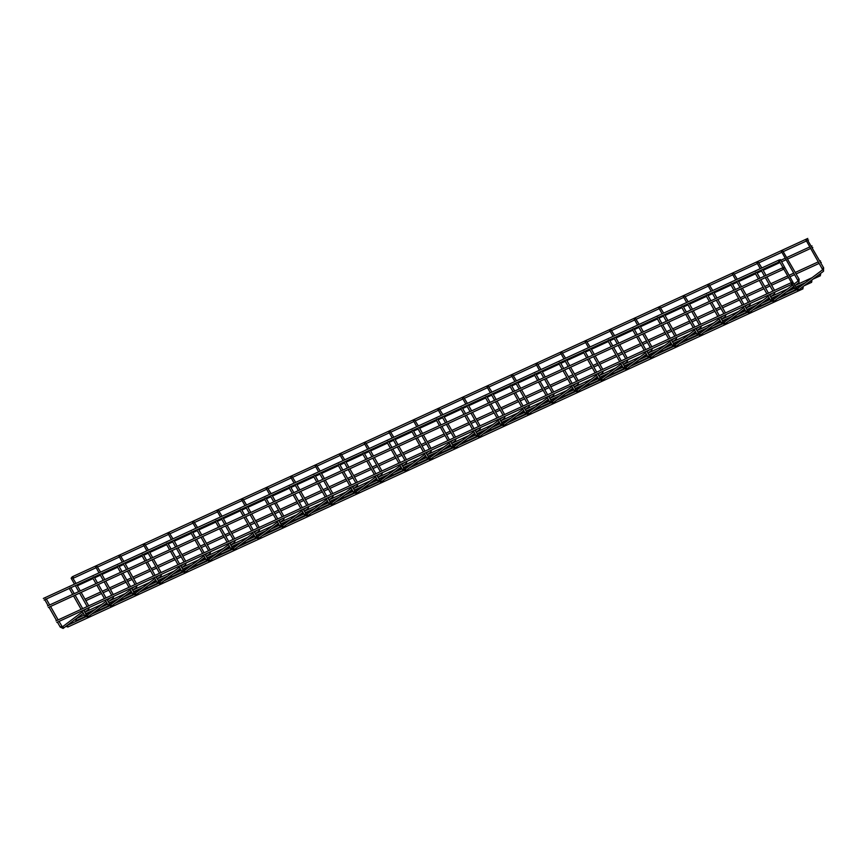 <?xml version="1.0" encoding="UTF-8"?>
<svg xmlns="http://www.w3.org/2000/svg" width="867" height="867" viewBox="0 0 867 867"><rect width="100%" height="100%" fill="white"/><g stroke="black" fill="none" stroke-linecap="round" stroke-linejoin="round"><path stroke-width="1.3" d="M796.274 288.277L780.43 259.623L778.772 260.154M806.364 240.17L806.928 238.967L805.985 240.159L822.144 268.716L823.65 267.87L823.39 271.349A0.867 0.672 53.1 0 1 823.292 271.404M806.928 238.967L823.65 267.87M45.322 597.872L43.924 598.197M71.517 578.213L72.08 577.01L71.137 578.213L74.497 584.13M72.08 577.01L76.068 583.415M71.885 578.04L73.207 577.184M66.737 626.689L67.615 626.039L66.737 626.689M803.243 287.638L802.365 288.288L803.243 287.638L802.073 287.345M802.365 288.288L802.94 288.852L67.756 627.047M780.029 260.393L778.707 261.26L780.029 260.393L779.032 260.024L43.35 598.458M44.13 600.007L779.704 261.628L778.707 261.26M784.256 267.87L782.934 268.727L784.256 267.87L783.269 267.502L47.577 605.935M48.357 607.474L783.931 269.095L782.934 268.727M755.634 271.111L754.203 271.414M781.828 251.452L782.392 250.249L781.449 251.452L797.607 280.008L799.114 279.152L798.854 282.642A0.867 0.672 53.1 0 1 798.756 282.696M782.392 250.249L799.114 279.152M731.098 282.393L729.667 282.707M757.292 262.744L757.856 261.541L756.913 262.734L760.272 268.662M757.856 261.541L761.844 267.936M706.562 293.685L705.131 293.989M732.756 274.026L733.319 272.823L732.387 274.026L735.736 279.954M733.319 272.823L737.308 279.228M682.026 304.967L680.628 305.303M708.22 285.308L708.783 284.116L707.851 285.308L711.2 291.236M708.783 284.116L712.772 290.51M657.489 316.26L656.091 316.585M683.684 296.601L684.247 295.398L683.315 296.601L686.664 302.518M684.247 295.398L688.235 301.803M632.953 327.542L631.523 327.856M659.148 307.883L659.711 306.69L658.779 307.883L662.128 313.811M659.711 306.69L663.699 313.085M608.417 338.834L606.987 339.138M634.611 319.175L635.175 317.972L634.243 319.175L637.592 325.092M635.175 317.972L639.163 324.377M583.881 350.116L582.451 350.431M610.075 330.457L610.639 329.265L609.707 330.457L613.056 336.385M610.639 329.265L614.627 335.659M559.345 361.409L557.947 361.734M585.539 341.75L586.103 340.547L585.171 341.75L588.52 347.667M586.103 340.547L590.091 346.952M534.82 372.691L533.411 373.027M561.003 353.032L561.567 351.839L560.635 353.032L563.983 358.96M561.567 351.839L565.555 358.234M510.284 383.983L508.842 384.287M536.467 364.324L537.031 363.121L536.099 364.313L539.447 370.242M537.031 363.121L541.019 369.526M485.748 395.265L484.306 395.58M511.931 375.606L512.495 374.414L511.563 375.606L514.911 381.534M512.495 374.414L516.483 380.808M461.211 406.547L459.77 406.861M487.395 386.899L487.958 385.696L487.026 386.888L490.375 392.816M487.958 385.696L491.947 392.09M436.675 417.84L435.267 418.176M462.859 398.181L463.422 396.988L462.49 398.181L465.839 404.109M463.422 396.988L467.411 403.383M412.139 429.122L410.73 429.458M438.323 409.473L438.886 408.27L437.954 409.462L441.303 415.391M438.886 408.27L442.885 414.664M387.603 440.414L386.162 440.729M413.787 420.755L414.35 419.563L413.418 420.755L416.767 426.683M414.35 419.563L418.349 425.957M363.067 451.696L361.626 452.01M389.25 432.048L389.814 430.845L388.882 432.037L392.231 437.965M389.814 430.845L393.813 437.239M338.531 462.989L337.09 463.292M364.714 443.33L365.278 442.137L364.346 443.33L367.695 449.258M365.278 442.137L369.277 448.532M313.995 474.271L312.586 474.607M340.178 454.622L340.742 453.419L339.81 454.611L343.159 460.54M340.742 453.419L344.741 459.813M289.459 485.563L288.017 485.867M315.642 465.904L316.206 464.712L315.274 465.904L318.623 471.832M316.206 464.712L320.205 471.106M264.923 496.845L263.481 497.159M291.106 477.197L291.68 475.994L290.738 477.186L294.086 483.114M291.68 475.994L295.669 482.388M240.387 508.138L238.967 508.474M266.57 488.479L267.144 487.276L266.202 488.479L269.55 494.407M267.144 487.276L271.133 493.681M215.85 519.42L214.409 519.734M242.034 499.771L242.608 498.568L241.665 499.76L245.014 505.689M242.608 498.568L246.596 504.962M191.314 530.712L189.906 531.038M217.498 511.053L218.072 509.85L217.129 511.053L220.478 516.981M218.072 509.85L222.06 516.255M166.778 541.994L165.369 542.33M192.962 522.346L193.536 521.143L192.593 522.335L195.953 528.263M193.536 521.143L197.524 527.537M142.242 553.287L140.801 553.59M168.426 533.628L169 532.425L168.057 533.628L171.417 539.556M169 532.425L172.988 538.83M117.706 564.569L116.265 564.883M143.9 544.92L144.464 543.717L143.521 544.909L146.881 550.838M144.464 543.717L148.452 550.111M93.17 575.861L91.729 576.165M119.364 556.202L119.928 554.999L118.985 556.202L122.345 562.13M119.928 554.999L123.916 561.404M69.859 586.58L68.428 586.894M96.053 566.92L96.616 565.728L95.673 566.92L99.033 572.849M96.616 565.728L100.605 572.122M792.72 282.815L791.398 283.682L792.72 282.815L791.723 282.447L56.041 620.88M56.821 622.43L792.384 284.051L791.398 283.682M75.472 620.143L76.339 619.482L75.472 620.143M811.967 281.081L811.1 281.732L811.967 281.081L810.797 280.8M811.1 281.732L811.675 282.295L804.262 285.709M820.702 274.525L819.824 275.186L820.702 274.525L819.532 274.243M819.824 275.186L820.399 275.739L812.986 279.152M822.274 270.049A0.867 0.672 53.1 0 1 822.349 269.973L797.239 288.809A0.867 0.672 53.1 0 1 798.149 290.272M797.228 288.83L796.589 288.18L795.332 288.809M822.393 268.499L822.339 269.973A0.867 0.672 53.1 0 1 823.39 271.349L797.954 290.391L795.082 289.025L792.286 284.094M82.495 611.766L62.391 626.863A0.867 0.672 53.1 0 1 63.302 628.326M61.427 626.321L60.484 626.852M88.196 607.995A0.867 0.672 53.1 0 1 88.445 609.458M792.806 285.015L772.703 300.101A0.867 0.672 53.1 0 1 773.613 301.564M771.738 299.559L770.796 300.101M797.857 279.792L797.803 281.266M797.738 281.331A0.867 0.672 53.1 0 1 798.854 282.642L795.061 285.481M768.27 296.297L748.167 311.383A0.867 0.672 53.1 0 1 749.077 312.846M747.202 310.852L746.259 311.383M773.971 292.526A0.867 0.672 53.1 0 1 774.22 293.978M743.734 307.59L723.631 322.676A0.867 0.672 53.1 0 1 724.541 324.139M722.666 322.134L721.723 322.676M749.435 303.808A0.867 0.672 53.1 0 1 749.684 305.271M719.198 318.872L699.116 333.968A0.867 0.672 53.1 0 1 700.005 335.421M698.13 333.427L697.187 333.958M724.899 315.1A0.867 0.672 53.1 0 1 725.148 316.553M694.662 330.154L674.559 345.25A0.867 0.672 53.1 0 1 675.469 346.713M673.594 344.708L672.651 345.25M700.363 326.382A0.867 0.672 53.1 0 1 700.612 327.845M670.137 341.446L650.022 356.532A0.867 0.672 53.1 0 1 650.933 357.995M649.058 356.001L648.115 356.532M675.827 337.675A0.867 0.672 53.1 0 1 676.076 339.127M645.601 352.728L625.486 367.825A0.867 0.672 53.1 0 1 626.397 369.288M624.522 367.283L623.579 367.825M651.29 348.957A0.867 0.672 53.1 0 1 651.54 350.42M621.065 364.021L600.95 379.107A0.867 0.672 53.1 0 1 601.861 380.57M599.986 378.576L599.043 379.107M626.754 360.249A0.867 0.672 53.1 0 1 627.004 361.702M596.529 375.303L576.436 390.399A0.867 0.672 53.1 0 1 577.324 391.862M575.45 389.857L574.507 390.388M602.218 371.531A0.867 0.672 53.1 0 1 602.467 372.994M571.992 386.595L551.889 401.681A0.867 0.672 53.1 0 1 552.788 403.144M550.913 401.15L549.971 401.681M577.682 382.813A0.867 0.672 53.1 0 1 577.931 384.276M547.456 397.877L527.353 412.974A0.867 0.672 53.1 0 1 528.252 414.437M526.377 412.432L525.435 412.963M553.146 394.106A0.867 0.672 53.1 0 1 553.395 395.569M522.92 409.17L502.817 424.256A0.867 0.672 53.1 0 1 503.716 425.719M501.841 423.725L500.898 424.256M528.61 405.388A0.867 0.672 53.1 0 1 528.859 406.851M498.384 420.452L478.281 435.548A0.867 0.672 53.1 0 1 479.18 437.011M477.305 435.006L476.362 435.537M504.074 416.68A0.867 0.672 53.1 0 1 504.323 418.143M473.848 431.744L453.744 446.83A0.867 0.672 53.1 0 1 454.644 448.293M452.769 446.299L451.826 446.83M479.538 427.962A0.867 0.672 53.1 0 1 479.787 429.425M449.312 443.026L429.208 458.123A0.867 0.672 53.1 0 1 430.108 459.586M428.233 457.581L427.29 458.112M455.002 439.255A0.867 0.672 53.1 0 1 455.251 440.707M424.776 454.319L404.672 469.405A0.867 0.672 53.1 0 1 405.572 470.868M403.697 468.874L402.754 469.405M430.465 450.537A0.867 0.672 53.1 0 1 430.715 452M400.24 465.601L380.136 480.697A0.867 0.672 53.1 0 1 381.036 482.16M379.161 480.155L378.218 480.686M405.929 461.829A0.867 0.672 53.1 0 1 406.179 463.281M375.704 476.893L355.6 491.979A0.867 0.672 53.1 0 1 356.51 493.442M354.625 491.448L353.682 491.979M381.393 473.111A0.867 0.672 53.1 0 1 381.643 474.574M351.168 488.175L331.064 503.272A0.867 0.672 53.1 0 1 331.974 504.735M330.089 502.73L329.146 503.261M356.857 484.404A0.867 0.672 53.1 0 1 357.106 485.856M326.631 499.468L306.528 514.554A0.867 0.672 53.1 0 1 307.438 516.017M305.552 514.023L304.61 514.554M332.321 495.686A0.867 0.672 53.1 0 1 332.57 497.149M302.095 510.75L281.992 525.836A0.867 0.672 53.1 0 1 282.902 527.299M281.016 525.304L280.074 525.836M307.785 506.978A0.867 0.672 53.1 0 1 308.034 508.43M277.559 522.042L257.456 537.128A0.867 0.672 53.1 0 1 258.366 538.591M256.48 536.597L255.537 537.128M283.249 518.26A0.867 0.672 53.1 0 1 283.498 519.723M253.023 533.324L232.92 548.41A0.867 0.672 53.1 0 1 233.83 549.873M231.944 547.879L231.012 548.41M258.713 529.553A0.867 0.672 53.1 0 1 258.973 531.005M228.487 544.617L208.383 559.703A0.867 0.672 53.1 0 1 209.294 561.166M207.408 559.161L206.476 559.703M234.177 540.835A0.867 0.672 53.1 0 1 234.437 542.298M203.951 555.899L183.847 570.985A0.867 0.672 53.1 0 1 184.758 572.448M182.872 570.453L181.94 570.985M209.641 552.127A0.867 0.672 53.1 0 1 209.901 553.58M179.415 567.191L159.311 582.277A0.867 0.672 53.1 0 1 160.222 583.74M158.347 581.735L157.404 582.277M185.105 563.409A0.867 0.672 53.1 0 1 185.365 564.872M154.879 578.473L134.775 593.559A0.867 0.672 53.1 0 1 135.685 595.022M133.811 593.028L132.868 593.559M160.568 574.702A0.867 0.672 53.1 0 1 160.828 576.154M130.343 589.766L110.239 604.852A0.867 0.672 53.1 0 1 111.149 606.315M109.275 604.31L108.332 604.852M136.032 585.984A0.867 0.672 53.1 0 1 136.292 587.447M105.947 601.297L86.928 615.57A0.867 0.672 53.1 0 1 87.838 617.033M85.963 615.039L85.02 615.57M112.732 596.713A0.867 0.672 53.1 0 1 112.981 598.165M791.441 282.588L783.833 269.138M782.977 267.632L779.606 261.671M83.351 613.283L63.107 628.445L60.235 627.079L57.439 622.138M56.593 620.631L48.986 607.193M48.129 605.686L44.759 599.715M86.483 608.775L83.893 610.726M75.353 585.648L78.724 591.608M79.58 593.115L87.177 606.553M62.381 626.874L59.021 621.411M58.165 619.905L50.557 606.466M49.712 604.96L46.33 598.989M89.29 607.496L88.542 609.393L84.749 612.243L101.786 604.418M76.925 584.922L80.295 590.882M81.151 592.389L88.759 605.838M72.221 576.815L807.784 238.436M73.164 578.278L96.129 567.712M97.7 566.996L119.44 556.993M121.012 556.267L143.976 545.711M145.548 544.985L168.512 534.419M170.084 533.693L193.048 523.137M194.62 522.411L217.584 511.844M219.156 511.118L242.121 500.562M243.692 499.836L266.657 489.27M268.228 488.544L291.182 477.988M292.764 477.262L315.718 466.695M317.3 465.969L340.254 455.413M341.836 454.687L364.79 444.121M366.373 443.395L389.326 432.839M390.909 432.113L413.862 421.546M415.445 420.82L438.399 410.264M439.981 409.538L462.935 398.972M464.517 398.246L487.471 387.69M489.053 386.964L512.007 376.397M513.589 375.671L536.543 365.115M538.114 364.389L561.079 353.823M562.65 353.107L585.615 342.541M587.187 341.815L610.151 331.248M611.723 330.533L634.687 319.966M636.259 319.24L659.223 308.674M660.795 307.958L683.76 297.392M685.331 296.666L708.296 286.099M709.867 285.384L732.832 274.817M734.403 274.091L757.368 263.525M758.939 262.809L781.904 252.243M783.475 251.517L806.44 240.961M808.011 240.235L808.564 239.975M67.225 625.4L85.735 616.881M91.761 614.107L109.036 606.163M115.073 603.389L133.572 594.87M139.609 592.096L158.108 583.589M164.145 580.814L182.644 572.296M188.681 569.521L207.18 561.014M213.206 558.24L231.717 549.721M237.742 546.947L256.253 538.44M262.278 535.665L280.789 527.147M286.814 524.372L305.325 515.865M311.351 513.091L329.861 504.572M335.887 501.798L354.397 493.29M360.423 490.516L378.933 481.998M384.959 479.223L403.469 470.716M409.495 467.942L428.005 459.423M434.031 456.649L452.541 448.141M458.567 445.367L477.078 436.849M483.103 434.074L501.614 425.567M507.639 422.793L526.15 414.274M532.175 411.5L550.686 402.992M556.712 400.218L575.222 391.7M581.248 388.936L599.758 380.418M605.784 377.644L624.294 369.125M630.32 366.362L648.83 357.843M654.856 355.069L673.366 346.551M679.392 343.787L697.902 335.269M703.928 332.495L722.439 323.987M728.464 321.213L746.975 312.694M753 309.92L771.511 301.413M777.536 298.638L796.047 290.12M780.799 260.273L785.274 258.214M786.857 257.488L809.811 246.922M811.393 246.195L812.011 245.914M77.391 585.756L93.072 578.538M94.644 577.812L100.355 575.189M101.927 574.463L117.609 567.256M119.18 566.53L123.667 564.471M125.238 563.745L142.145 555.964M143.716 555.238L148.203 553.179M149.774 552.452L166.681 544.682M168.252 543.956L172.739 541.897M174.31 541.171L191.217 533.389M192.788 532.663L197.275 530.604M198.846 529.878L215.753 522.107M217.324 521.381L221.811 519.322M223.383 518.596L240.289 510.815M241.86 510.089L246.347 508.029M247.919 507.303L264.825 499.533M266.397 498.807L270.883 496.748M272.455 496.022L289.361 488.24M290.933 487.525L295.419 485.455M296.991 484.729L313.897 476.958M315.469 476.232L319.956 474.173M321.527 473.447L338.433 465.666M340.005 464.95L344.492 462.88M346.063 462.165L362.97 454.384M364.541 453.658L369.028 451.599M370.599 450.873L387.506 443.091M389.077 442.376L393.564 440.306M395.135 439.591L412.042 431.809M413.613 431.083L418.1 429.024M419.671 428.298L436.578 420.517M438.149 419.801L442.636 417.731M444.207 417.016L461.114 409.235M462.685 408.509L467.161 406.45M468.744 405.723L485.65 397.953M487.221 397.227L491.697 395.157M493.28 394.442L510.186 386.66M511.758 385.934L516.233 383.875M517.816 383.149L534.722 375.378M536.294 374.652L540.77 372.582M542.352 371.867L559.258 364.086M560.83 363.36L565.306 361.301M566.888 360.574L583.794 352.804M585.366 352.078L589.842 350.019M591.424 349.293L608.331 341.511M609.902 340.785L614.378 338.726M615.96 338L632.867 330.229M634.438 329.503L638.914 327.444M640.496 326.718L657.403 318.937M658.974 318.211L663.45 316.152M665.032 315.425L681.928 307.655M683.51 306.929L687.986 304.87M689.568 304.144L706.464 296.362M708.046 295.636L712.522 293.577M714.105 292.851L731 285.08M732.582 284.354L737.058 282.295M738.63 281.569L755.536 273.788M757.119 273.062L761.594 271.003M763.166 270.276L780.072 262.506M781.655 261.78L786.131 259.721M787.702 258.995L810.667 248.428M812.238 247.702L812.791 247.453M793.673 286.522L773.418 301.683L770.546 300.318L767.75 295.376M766.905 293.87L759.297 280.431M758.441 278.925L755.07 272.953M797.813 281.255L794.205 283.964M772.692 300.112L769.332 294.65M768.476 293.144L760.868 279.705M760.023 278.199L756.642 272.227M769.137 297.815L748.882 312.965L746.01 311.6L743.214 306.669M742.369 305.162L734.761 291.713M733.905 290.207L730.534 284.246M772.259 293.306L769.668 295.257M761.128 270.168L764.499 276.139M765.355 277.646L772.952 291.084M748.156 311.405L744.796 305.943M743.94 304.436L736.332 290.998M735.487 289.48L732.106 283.52M775.065 292.016L774.318 293.924L770.525 296.763L787.561 288.949M762.7 269.442L766.07 275.413M766.927 276.92L774.534 290.358M744.601 309.096L724.346 324.258L721.474 322.892L718.689 317.951M717.833 316.444L710.225 303.006M709.369 301.499L705.998 295.528M747.722 304.599L745.132 306.539M736.592 281.461L739.963 287.421M740.819 288.928L748.427 302.377M723.62 322.687L720.26 317.224M719.404 315.718L711.796 302.28M710.951 300.773L707.57 294.802M750.529 303.309L749.782 305.206L745.988 308.056L763.025 300.242M738.164 280.735L741.534 286.695M742.39 288.212L749.998 301.651M720.065 320.389L699.81 335.54L696.938 334.174L694.153 329.243M693.297 327.737L685.689 314.288M684.832 312.781L681.462 306.82M723.186 315.881L720.596 317.831M712.056 292.743L715.427 298.714M716.283 300.22L723.891 313.659M699.116 333.968L695.724 328.517M694.868 327.011L687.26 313.572M686.415 312.055L683.033 306.094M725.993 314.591L725.245 316.498L721.452 319.338M713.628 292.016L716.998 297.988M717.854 299.494L725.462 312.933M695.529 331.671L675.274 346.833L672.402 345.467L669.617 340.525M668.76 339.019L661.153 325.58M660.296 324.074L656.926 318.102M698.65 327.173L696.06 329.113M687.52 304.035L690.891 309.996M691.747 311.502L699.355 324.952M674.548 345.261L671.188 339.799M670.332 338.293L662.724 324.854M661.879 323.348L658.497 317.376M701.457 325.884L700.709 327.78L696.916 330.63L713.953 322.817M689.092 303.309L692.462 309.27M693.318 310.787L700.926 324.225M670.993 342.964L650.738 358.114L647.866 356.749L645.081 351.818M644.224 350.311L636.616 336.862M635.76 335.356L632.39 329.395M674.114 338.455L671.524 340.406M662.984 315.317L666.355 321.289M667.211 322.795L674.819 336.233M650.012 356.543L646.652 351.092M645.796 349.585L638.188 336.147M637.343 334.629L633.961 328.669M676.921 337.165L676.173 339.073L672.38 341.912M664.556 314.591L667.926 320.562M668.782 322.069L676.39 335.507M646.457 354.245L626.202 369.407L623.33 368.042L620.544 363.1M619.688 361.593L612.08 348.155M611.224 346.648L607.854 340.677M649.578 349.737L646.988 351.688M638.448 326.61L641.818 332.57M642.675 334.077L650.283 347.515M625.475 367.836L622.116 362.373M621.26 360.867L613.663 347.429M612.806 345.922L609.425 339.951M652.385 348.458L651.637 350.355L647.844 353.205L664.881 345.38M640.019 325.884L643.401 331.844M644.246 333.351L651.854 346.8M621.921 365.538L601.665 380.689L598.794 379.323L596.008 374.392M595.152 372.875L587.544 359.437M586.699 357.93L583.318 351.969M625.042 361.03L622.452 362.97M613.912 337.892L617.282 343.863M618.138 345.369L625.746 358.808M600.939 379.117L597.58 373.666M596.724 372.16L589.126 358.71M588.27 357.204L584.889 351.243M627.849 359.74L627.101 361.647L623.308 364.487M615.483 337.165L618.865 343.137M619.71 344.643L627.318 358.082M597.385 376.82L577.129 391.982L574.257 390.616L571.472 385.674M570.616 384.168L563.008 370.729M562.163 369.223L558.782 363.251M600.506 372.311L597.916 374.262M589.376 349.184L592.746 355.145M593.602 356.651L601.21 370.09M576.436 390.399L573.044 384.948M572.187 383.442L564.59 370.003M563.734 368.497L560.353 362.525M603.313 371.033L602.565 372.929L598.772 375.779L615.808 367.955M590.947 348.458L594.328 354.419M595.174 355.925L602.782 369.375M572.849 388.113L552.593 403.263L549.721 401.898L546.936 396.967M546.08 395.45L538.472 382.011M537.627 380.505L534.245 374.544M575.97 383.604L573.38 385.544M564.84 360.466L568.21 366.438M569.066 367.944L576.674 381.382M551.867 401.692L548.508 396.241M547.651 394.734L540.054 381.285M539.198 379.779L535.817 373.818M578.777 382.314L578.029 384.222L574.236 387.061L591.272 379.247M566.411 359.74L569.792 365.711M570.638 367.218L578.246 380.656M548.312 399.394L528.057 414.556L525.196 413.191L522.4 408.249M521.544 406.742L513.936 393.304M513.091 391.797L509.709 385.826M551.434 394.886L548.844 396.837M540.304 371.759L543.674 377.719M544.53 379.226L552.138 392.664M527.331 412.985L523.971 407.523M523.115 406.016L515.518 392.578M514.662 391.071L511.281 385.1M554.241 393.607L553.493 395.504L549.7 398.354M541.875 371.033L545.256 376.993M546.102 378.5L553.71 391.949M523.776 410.687L503.521 425.838L500.66 424.472L497.864 419.541M497.008 418.024L489.4 404.586M488.555 403.079L485.173 397.119M526.898 406.179L524.307 408.119M515.767 383.041L519.138 389.012M519.994 390.518L527.602 403.957M502.795 424.266L499.435 418.815M498.579 417.309L490.982 403.859M490.126 402.353L486.745 396.392M529.704 404.889L528.957 406.796L525.164 409.636L542.2 401.822M517.339 382.314L520.72 388.286M521.566 389.792L529.173 403.231M499.24 421.969L478.985 437.131L476.124 435.765L473.328 430.823M472.472 429.317L464.864 415.878M464.018 414.372L460.637 408.4M502.361 417.46L499.771 419.411M491.231 394.333L494.602 400.294M495.458 401.8L503.066 415.239M478.259 435.559L474.899 430.097M474.043 428.591L466.446 415.152M465.59 413.646L462.209 407.674M505.168 416.171L504.421 418.078L500.627 420.928L517.664 413.104M492.803 393.607L496.184 399.568M497.029 401.074L504.637 414.524M474.704 433.262L454.449 448.412L451.588 447.047L448.792 442.116M447.936 440.599L440.328 427.16M439.482 425.654L436.101 419.693M477.825 428.753L475.235 430.693M466.695 405.615L470.066 411.576M470.922 413.093L478.53 426.531M453.723 446.841L450.363 441.39M449.507 439.883L441.91 426.434M441.054 424.928L437.672 418.967M480.632 427.464L479.885 429.371L476.091 432.21M468.267 404.889L471.648 410.86M472.493 412.367L480.101 425.805M450.168 444.543L429.913 459.705L427.052 458.34L424.256 453.398M423.399 451.891L415.792 438.453M414.946 436.935L411.565 430.975M453.289 440.035L450.699 441.986M442.159 416.897L445.53 422.868M446.386 424.375L453.994 437.813M429.198 458.134L425.827 452.672M424.971 451.165L417.374 437.727M416.518 436.22L413.147 430.249M456.096 438.745L455.348 440.653L451.555 443.503L468.592 435.678M443.731 416.182L447.112 422.142M447.957 423.649L455.565 437.087M425.632 455.836L405.377 470.987L402.516 469.621L399.72 464.69M398.863 463.173L391.255 449.735M390.41 448.228L387.029 442.257M428.753 451.328L426.163 453.268M417.623 428.19L420.994 434.15M421.85 435.668L429.458 449.106M404.661 469.415L401.291 463.964M400.435 462.447L392.838 449.008M391.982 447.502L388.611 441.541M431.56 450.038L430.812 451.945L427.019 454.785M419.195 427.464L422.576 433.435M423.421 434.941L431.029 448.38M401.096 467.118L380.841 482.269L377.979 480.914L375.183 475.972M374.327 474.466L366.719 461.027M365.874 459.51L362.493 453.549M404.228 462.61L401.627 464.56M393.087 439.471L396.457 445.443M397.314 446.949L404.922 460.388M380.125 480.708L376.755 475.246M375.899 473.74L368.302 460.301M367.445 458.795L364.075 452.823M407.024 461.32L406.276 463.227L402.483 466.078L419.52 458.253M394.658 438.756L398.04 444.717M398.896 446.223L406.493 459.662M376.56 478.411L356.304 493.561L353.443 492.196L350.647 487.254M349.791 485.748L342.194 472.309M341.338 470.803L337.957 464.831M379.692 473.902L377.091 475.842M368.551 450.764L371.932 456.725M372.777 458.242L380.385 471.681M355.589 491.99L352.219 486.539M351.363 485.021L343.765 471.583M342.909 470.077L339.539 464.116M382.488 472.613L381.74 474.52L377.947 477.359M370.122 450.038L373.504 456.009M374.36 457.516L381.957 470.954M352.024 489.692L331.768 504.843L328.907 503.489L326.111 498.547M325.255 497.04L317.658 483.602M316.802 482.085L313.421 476.124M355.156 485.184L352.555 487.135M344.015 462.046L347.396 468.017M348.241 469.524L355.849 482.962M331.053 503.283L327.683 497.821M326.826 496.314L319.229 482.876M318.373 481.369L315.003 475.398M357.952 483.894L357.204 485.802L353.422 488.652L370.458 480.827M345.586 461.331L348.967 467.291M349.824 468.798L357.421 482.236M327.488 500.985L307.232 516.136L304.371 514.77L301.575 509.829M300.719 508.322L293.122 494.884M292.266 493.377L288.884 487.406M330.62 496.477L328.019 498.417M319.479 473.339L322.86 479.299M323.705 480.817L331.313 494.255M306.517 514.564L303.147 509.113M302.301 507.596L294.693 494.157M293.837 492.651L290.467 486.69M333.416 495.187L332.668 497.094L328.886 499.934L345.922 492.12M321.05 472.613L324.431 478.584M325.288 480.09L332.885 493.529M302.951 512.267L282.696 527.418L279.835 526.063L277.039 521.121M276.183 519.615L268.586 506.176M267.73 504.659L264.348 498.698M306.084 507.759L303.483 509.709M294.943 484.62L298.324 490.592M299.169 492.098L306.777 505.537M281.981 525.857L278.61 520.395M277.765 518.889L270.157 505.45M269.301 503.944L265.931 497.972M308.88 506.469L308.132 508.376L304.35 511.227M296.514 483.905L299.895 489.866M300.751 491.372L308.349 504.811M278.415 523.56L258.16 538.71L255.299 537.345L252.503 532.403M251.647 530.897L244.05 517.458M243.194 515.952L239.812 509.98M281.547 519.051L278.946 520.991M270.406 495.913L273.788 501.874M274.633 503.391L282.241 516.83M257.445 537.139L254.074 531.688M253.229 530.17L245.621 516.732M244.765 515.226L241.394 509.265M284.343 517.762L283.596 519.669L279.813 522.508L296.85 514.695M271.978 495.187L275.359 501.148M276.215 502.665L283.812 516.103M253.879 534.841L233.624 549.992L230.763 548.627L227.967 543.696M227.111 542.189L219.514 528.751M218.657 527.234L215.276 521.273M257.011 530.333L254.41 532.284M245.87 507.195L249.252 513.166M250.097 514.673L257.705 528.111M232.909 548.432L229.538 542.97M228.693 541.463L221.085 528.025M220.229 526.518L216.858 520.547M259.807 529.043L259.06 530.951L255.277 533.801L272.314 525.976M247.442 506.469L250.823 512.44M251.679 513.947L259.276 527.385M229.343 546.123L209.088 561.285L206.227 559.919L203.431 554.978M202.575 553.471L194.977 540.033M194.121 538.526L190.74 532.555M232.475 541.626L229.885 543.566M221.334 518.488L224.716 524.448M225.561 525.955L233.169 539.404M208.373 559.714L205.002 554.262M204.157 552.745L196.549 539.307M195.693 537.8L192.322 531.829M235.271 540.336L234.524 542.243L230.741 545.083L247.778 537.269M222.917 517.762L226.287 523.722M227.143 525.239L234.74 538.678M204.807 557.416L184.552 572.567L181.691 571.201L178.895 566.27M178.038 564.764L170.441 551.314M169.585 549.808L166.215 543.847M207.939 552.908L205.349 554.858M196.798 529.77L200.179 535.741M201.025 537.247L208.633 550.686M183.837 571.006L180.466 565.544M179.621 564.038L172.013 550.599M171.157 549.082L167.786 543.121M210.735 551.618L209.987 553.525L206.205 556.376L223.242 548.551M198.38 529.043L201.751 535.015M202.607 536.521L210.204 549.96M180.271 568.698L160.016 583.859L157.155 582.494L154.359 577.552M153.502 576.046L145.905 562.607M145.049 561.101L141.679 555.129M183.403 564.2L180.813 566.14M172.262 541.062L175.643 547.023M176.489 548.529L184.097 561.979M159.3 582.288L155.93 576.826M155.085 575.32L147.477 561.881M146.621 560.375L143.25 554.403M186.199 562.911L185.451 564.818L181.669 567.657L198.706 559.844M173.844 540.336L177.215 546.297M178.071 547.814L185.668 561.252M155.735 579.99L135.48 595.141L132.618 593.776L129.822 588.845M128.966 587.338L121.369 573.889M120.513 572.383L117.143 566.422M158.867 575.482L156.277 577.433M147.726 552.344L151.107 558.315M151.963 559.822L159.561 573.26M134.764 593.581L131.394 588.119M130.549 586.612L122.941 573.174M122.084 571.656L118.714 565.696M161.663 574.192L160.915 576.1L157.133 578.939L174.169 571.125M149.308 551.618L152.679 557.589M153.535 559.096L161.132 572.534M131.199 591.272L110.943 606.434L108.082 605.068L105.286 600.127M104.43 598.62L96.833 585.182M95.977 583.675L92.606 577.704M134.331 586.775L131.741 588.715M123.19 563.637L126.571 569.597M127.427 571.104L135.024 584.553M110.228 604.863L106.858 599.4M106.012 597.894L98.404 584.456M97.548 582.949L94.178 576.978M137.127 585.485L136.379 587.382L132.597 590.232M124.772 562.911L128.143 568.871M128.999 570.388L136.596 583.827M106.804 602.814L87.643 617.152L84.771 615.787L81.975 610.856M81.13 609.338L73.522 595.9M72.665 594.394L69.295 588.433M111.019 597.493L107.345 600.257M99.889 574.355L103.26 580.326M104.116 581.833L111.713 595.271M86.917 615.581L83.557 610.13M82.701 608.623L75.093 595.174M74.248 593.667L70.866 587.707M113.815 596.203L113.078 598.111L108.202 601.774M101.461 573.629L104.831 579.6M105.687 581.107L113.295 594.545M84.999 599.195L100.68 591.977M102.252 591.261L107.963 588.628M109.535 587.902L125.216 580.695M126.788 579.969L131.275 577.91M132.846 577.184L149.753 569.402M151.324 568.687L155.811 566.617M157.382 565.902L174.289 558.12M175.86 557.394L180.336 555.335M181.918 554.609L198.825 546.828M200.396 546.112L204.872 544.043M206.454 543.327L223.361 535.546M224.932 534.82L229.408 532.761M230.99 532.035L247.897 524.253M249.468 523.538L253.944 521.468M255.527 520.753L272.433 512.971M274.005 512.245L278.48 510.186M280.063 509.46L296.969 501.69M298.541 500.963L303.017 498.893M304.599 498.178L321.505 490.397M323.077 489.671L327.553 487.612M329.135 486.886L346.041 479.115M347.613 478.389L352.089 476.33M353.671 475.604L370.567 467.822M372.149 467.096L376.625 465.037M378.207 464.311L395.103 456.541M396.685 455.814L401.161 453.755M402.743 453.029L419.639 445.248M421.221 444.522L425.697 442.463M427.268 441.737L444.175 433.966M445.757 433.24L450.233 431.181M451.805 430.455L468.711 422.673M470.293 421.947L474.769 419.888M476.341 419.162L493.247 411.392M494.829 410.665L499.305 408.606M500.877 407.88L517.783 400.099M519.366 399.373L523.841 397.314M525.413 396.587L542.319 388.817M543.902 388.091L548.377 386.032M549.949 385.306L566.855 377.524M568.438 376.798L572.914 374.739M574.485 374.013L591.392 366.242M592.974 365.516L597.45 363.457M599.021 362.731L615.928 354.95M617.499 354.224L621.986 352.165M623.557 351.438L640.464 343.668M642.035 342.942L646.522 340.883M648.093 340.157L665 332.375M666.571 331.649L671.058 329.59M672.629 328.864L689.536 321.093M691.107 320.367L695.594 318.308M697.166 317.582L714.072 309.801M715.643 309.085L720.13 307.016M721.702 306.289L738.608 298.519M740.18 297.793L744.666 295.734M746.238 295.008L763.144 287.226M764.716 286.511L769.202 284.441M770.774 283.726L787.68 275.944M789.252 275.218L793.738 273.159M795.31 272.433L818.275 261.867M819.846 261.151L820.475 260.859M85.855 600.701L101.537 593.494M103.108 592.768L108.809 590.134M110.391 589.419L126.062 582.201M127.644 581.475L132.12 579.416M133.702 578.69L150.598 570.919M152.18 570.193L156.656 568.134M158.238 567.408L175.134 559.627M176.716 558.901L181.192 556.842M182.764 556.115L199.67 548.345M201.252 547.619L205.728 545.56M207.3 544.834L224.206 537.052M225.788 536.326L230.264 534.267M231.836 533.541L248.742 525.77M250.325 525.044L254.8 522.985M256.372 522.259L273.278 514.478M274.861 513.752L279.337 511.693M280.908 510.966L297.815 503.196M299.397 502.47L303.873 500.411M305.444 499.685L322.351 491.903M323.933 491.177L328.409 489.118M329.98 488.392L346.887 480.621M348.469 479.895L352.945 477.836M354.516 477.11L371.423 469.329M373.005 468.603L377.481 466.544M379.052 465.817L395.959 458.047M397.53 457.321L402.017 455.262M403.588 454.536L420.495 446.754M422.066 446.028L426.553 443.969M428.125 443.243L445.031 435.472M446.603 434.746L451.089 432.687M452.661 431.961L469.567 424.18M471.139 423.464L475.625 421.395M477.197 420.668L494.103 412.898M495.675 412.172L500.161 410.113M501.733 409.387L518.639 401.605M520.211 400.89L524.698 398.82M526.269 398.094L543.175 390.323M544.747 389.597L549.234 387.538M550.805 386.812L567.712 379.031M569.283 378.315L573.77 376.245M575.341 375.53L592.248 367.749M593.819 367.023L598.306 364.964M599.877 364.238L616.784 356.456M618.355 355.741L622.842 353.671M624.413 352.956L641.32 345.174M642.891 344.448L647.378 342.389M648.949 341.663L665.856 333.882M667.427 333.166L671.914 331.096M673.486 330.381L690.392 322.6M691.964 321.874L696.45 319.815M698.022 319.089L714.928 311.318M716.5 310.592L720.986 308.522M722.558 307.807L739.464 300.025M741.036 299.299L745.522 297.24M747.094 296.514L764 288.744M765.572 288.017L770.059 285.958M771.63 285.232L788.537 277.451M790.108 276.725L794.595 274.666M796.166 273.939L819.131 263.384M820.702 262.658L821.255 262.398M75.949 618.843L84.327 614.996M85.898 614.269L93.051 610.975M100.485 607.55L107.627 604.266M109.209 603.551L116.362 600.257M123.797 596.832L132.163 592.985M133.746 592.259L140.898 588.964M148.333 585.55L156.699 581.692M158.282 580.977L165.434 577.682M172.869 574.257L181.236 570.41M182.818 569.684L189.971 566.389M197.405 562.976L205.772 559.117M207.354 558.402L214.507 555.108M221.941 551.683L230.308 547.836M231.879 547.11L239.043 543.815M246.477 540.401L254.844 536.543M256.415 535.828L263.579 532.533M271.013 529.108L279.38 525.261M280.951 524.535L288.115 521.24M295.549 517.827L303.916 513.968M305.487 513.253L312.651 509.959M320.086 506.534L328.452 502.687M330.024 501.96L337.187 498.666M344.622 495.252L352.988 491.405M354.56 490.679L361.723 487.384M369.158 483.959L377.524 480.112M379.096 479.386L386.259 476.091M393.694 472.678L402.06 468.83M403.632 468.104L410.795 464.81M418.23 461.385L426.597 457.538M428.168 456.811L435.332 453.517M442.766 450.103L451.133 446.256M452.704 445.53L459.868 442.235M467.302 438.81L475.669 434.963M477.24 434.237L484.404 430.942M491.838 427.529L500.205 423.681M501.776 422.955L508.94 419.661M516.374 416.236L524.741 412.389M526.312 411.662L533.476 408.368M540.91 404.954L549.277 401.107M550.848 400.381L558.012 397.086M565.447 393.661L573.813 389.814M575.385 389.088L582.548 385.793M589.983 382.38L598.349 378.532M599.921 377.806L607.084 374.511M614.519 371.087L622.885 367.24M624.457 366.513L631.62 363.23M639.055 359.805L647.421 355.958M648.993 355.232L656.156 351.937M663.591 348.523L671.958 344.665M673.529 343.939L680.693 340.655M688.127 337.23L696.494 333.383M698.065 332.657L705.229 329.362M712.652 325.949L721.03 322.09M722.601 321.375L729.765 318.081M737.188 314.656L745.566 310.809M747.137 310.083L754.301 306.788M761.725 303.374L770.102 299.516M771.673 298.801L778.837 295.506M786.261 292.081L794.638 288.234M796.209 287.508L803.373 284.213M76.491 620.501L85.259 616.459M93.95 612.47L108.57 605.74M117.251 601.741L133.106 594.448M141.787 590.46L157.642 583.166M166.323 579.167L182.178 571.873M190.859 567.885L206.714 560.591M215.395 556.592L231.251 549.31M239.931 545.31L255.787 538.017M264.468 534.018L280.323 526.735M289.004 522.736L304.859 515.442M313.54 511.443L329.395 504.16M338.076 500.161L353.931 492.868M362.612 488.869L378.467 481.586M387.148 477.587L403.003 470.293M411.684 466.294L427.539 459.011M436.22 455.012L452.075 447.719M460.756 443.731L476.601 436.437M485.292 432.438L501.137 425.144M509.829 421.156L525.673 413.862M534.365 409.863L550.209 402.57M558.901 398.582L574.745 391.288M583.437 387.289L599.281 379.995M607.973 376.007L623.817 368.713M632.509 364.714L648.353 357.421M657.045 353.433L672.89 346.139M681.581 342.14L697.426 334.846M706.117 330.858L721.962 323.564M730.653 319.565L746.498 312.272M755.19 308.284L771.034 300.99M779.726 296.991L795.57 289.697M109.22 601.004L125.097 593.7M132.608 590.243L149.633 582.418M304.35 511.237L321.386 503.402M377.958 477.381L394.984 469.546M427.03 454.807L444.056 446.971M476.102 432.232L493.128 424.397M549.711 398.365L566.736 390.529M623.319 364.508L640.345 356.673M672.391 341.934L689.417 334.098M721.463 319.359L738.489 311.524M795.072 285.492L812.097 277.668M85.616 613.76L95.24 609.338M102.674 605.914L107.345 603.768M108.917 603.042L118.551 598.609M125.986 595.196L131.882 592.475M133.453 591.76L143.088 587.327M150.522 583.903L156.418 581.193M157.989 580.467L167.624 576.035M175.058 572.621L180.954 569.901M182.525 569.186L192.16 564.753M199.594 561.328L205.49 558.619M207.061 557.893L216.696 553.46M224.13 550.046L230.026 547.326M231.597 546.611L241.232 542.178M248.666 538.754L254.562 536.044M256.133 535.318L265.768 530.886M273.203 527.472L279.098 524.752M280.67 524.036L290.304 519.604M297.739 516.179L303.634 513.47M305.206 512.744L314.84 508.311M322.275 504.897L328.17 502.188M329.742 501.462L339.376 497.029M346.811 493.605L352.706 490.895M354.278 490.169L363.912 485.737M371.347 482.323L377.243 479.614M378.814 478.887L388.449 474.455M395.883 471.03L401.779 468.321M403.35 467.595L412.985 463.162M420.419 459.748L426.315 457.039M427.886 456.313L437.521 451.88M444.944 448.456L450.851 445.746M452.422 445.02L462.057 440.588M469.481 437.174L475.387 434.465M476.958 433.738L486.593 429.306M494.017 425.892L499.923 423.172M501.494 422.446L511.129 418.024M518.553 414.599L524.459 411.89M526.031 411.164L535.665 406.731M543.089 403.318L548.995 400.597M550.567 399.871L560.19 395.45M567.625 392.025L573.531 389.316M575.103 388.589L584.726 384.157M592.161 380.743L598.067 378.023M599.639 377.297L609.263 372.875M616.697 369.45L622.593 366.741M624.175 366.015L633.799 361.582M641.233 358.169L647.129 355.448M648.711 354.722L658.335 350.301M665.769 346.876L671.665 344.166M673.247 343.44L682.871 339.008M690.305 335.594L696.201 332.874M697.783 332.148L707.407 327.726M714.841 324.301L720.737 321.592M722.319 320.866L731.943 316.433M739.378 313.02L745.273 310.299M746.855 309.584L756.479 305.151M763.914 301.727L769.809 299.017M771.392 298.291L781.015 293.859M788.45 290.445L794.345 287.725M795.928 287.01L805.551 282.577"/></g></svg>
